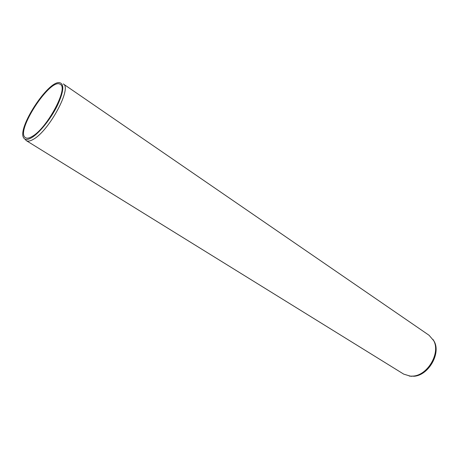<?xml version="1.0" encoding="UTF-8"?>
<svg xmlns="http://www.w3.org/2000/svg" width="459" height="459" viewBox="0 0 459 459"><rect width="100%" height="100%" fill="white"/><g stroke="black" fill="none" stroke-linecap="round" stroke-linejoin="round"><path stroke-width="0.69" d="M32.268 136.38C47.111 128.262 68.712 87.858 60.318 84.416C50.817 76.653 14.613 132.152 25.543 137.717C27.047 138.618 29.284 138.176 32.268 136.38M409.204 376.064L414.19 376.248C428.54 375.273 441.059 353.459 434.22 341.467L433.049 339.511M26.301 140.632L403.736 374.137L410.512 376.179L413.278 376.082C427.886 375.089 440.64 352.856 433.686 340.658L429.079 335.282L63.29 83.934C72.287 87.623 49.291 130.689 33.455 139.249C30.288 141.131 27.901 141.596 26.301 140.632L25.119 139.329M31.769 137.608C39.417 133.007 50.593 119.168 57.145 106.029C63.767 91.794 64.564 83.997 59.544 82.637C48.057 80.623 17.138 128.027 23.604 137.729C24.924 140.081 27.649 140.041 31.769 137.608M434.22 341.467L433.686 340.658M411.471 376.346L410.512 376.179"/></g></svg>
